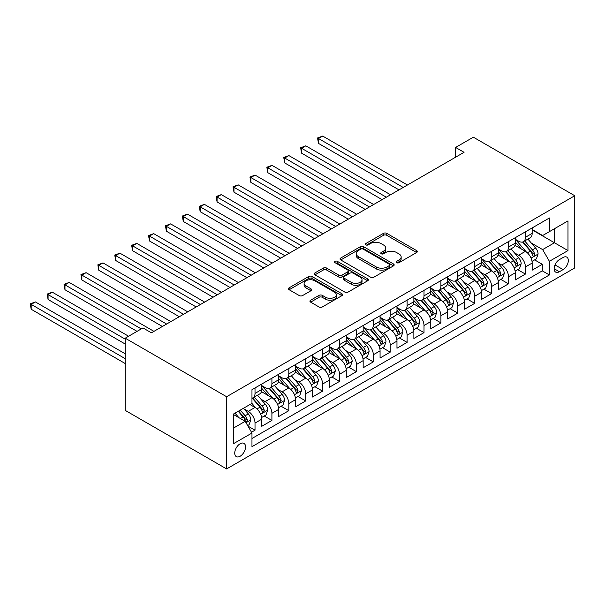 <?xml version="1.0" encoding="UTF-8"?>
<svg xmlns="http://www.w3.org/2000/svg" width="605" height="605" viewBox="0 0 605 605"><rect width="100%" height="100%" fill="white"/><g stroke="black" fill="none" stroke-linecap="round" stroke-linejoin="round"><path stroke-width="0.91" d="M396.676 262.699A1.641 0.945 0 0 0 398.998 262.699L416.626 252.519A2.344 1.354 0 0 0 417.314 251.559A2.344 1.354 0 0 0 416.626 250.606L386.769 233.364A2.344 1.354 0 0 0 383.449 233.364L365.821 243.543A1.641 0.945 0 0 0 365.344 244.208A1.641 0.945 0 0 0 365.821 244.881A1.641 0.945 0 0 0 368.142 244.881L370.426 243.565A7.51 4.333 0 0 1 381.044 243.565L383.532 245.002A7.51 4.333 0 0 1 385.733 248.065A7.51 4.333 0 0 1 383.532 251.128L381.248 252.451A1.641 0.945 0 0 0 380.772 253.117A1.641 0.945 0 0 0 381.248 253.79A1.641 0.945 0 0 0 383.57 253.79L385.854 252.474A7.51 4.333 0 0 1 396.472 252.474L398.96 253.911A7.51 4.333 0 0 1 401.16 256.974A7.51 4.333 0 0 1 398.96 260.037L396.676 261.352A1.641 0.945 0 0 0 396.199 262.026A1.641 0.945 0 0 0 396.676 262.699L396.676 261.352M240.14 456.246A7.646 4.417 120 0 0 245.138 449.5A7.646 4.417 120 0 0 243.966 443.374A7.646 4.417 120 0 0 240.14 443.752A7.646 4.417 120 0 0 235.148 450.491A7.646 4.417 120 0 0 236.321 456.624A7.646 4.417 120 0 0 240.14 456.246M310.63 300.216A2.344 1.354 0 0 0 309.941 301.169A2.344 1.354 0 0 0 310.63 302.129L319.001 306.962A2.344 1.354 0 0 0 322.321 306.962L341.893 295.663A2.344 1.354 0 0 0 342.581 294.703A2.344 1.354 0 0 0 341.893 293.75L312.036 276.508A2.344 1.354 0 0 0 308.716 276.508L289.145 287.814A2.344 1.354 0 0 0 288.456 288.766A2.344 1.354 0 0 0 289.145 289.727L299.263 295.565A2.344 1.354 0 0 0 302.583 295.565L310.962 290.733A2.344 1.354 0 0 0 311.643 289.772A2.344 1.354 0 0 0 310.962 288.819L305.941 285.923A6.277 3.622 0 0 1 304.103 283.359A6.277 3.622 0 0 1 307.975 280.009A6.277 3.622 0 0 1 314.819 280.796L334.474 292.147A6.277 3.622 0 0 1 336.312 294.703A6.277 3.622 0 0 1 332.44 298.053A6.277 3.622 0 0 1 325.596 297.267L322.321 295.376A2.344 1.354 0 0 0 319.001 295.376L310.63 300.216L310.63 302.129M574.75 195.733L473.352 137.191L455.61 147.439L464.058 152.316L151.416 332.818L142.969 327.94L125.227 338.187L226.618 396.729L574.75 195.733L574.75 267.939L226.618 468.928L226.618 396.729M370.593 277.181A2.344 1.354 0 0 0 373.913 277.181L393.484 265.882A2.344 1.354 0 0 0 394.173 264.922A2.344 1.354 0 0 0 393.484 263.962L363.628 246.727A2.344 1.354 0 0 0 360.308 246.727L340.736 258.025A2.344 1.354 0 0 0 340.048 258.985A2.344 1.354 0 0 0 340.736 259.938L370.593 277.181M335.669 263.046A1.641 0.945 0 0 1 337.333 263.281L337.333 261.33L367.689 278.86A2.344 1.354 0 0 1 368.377 279.812A2.344 1.354 0 0 1 367.689 280.773L348.117 292.071A2.344 1.354 0 0 1 344.797 292.071L314.94 274.836L314.94 272.916A2.344 1.354 0 0 0 314.252 273.876A2.344 1.354 0 0 0 314.94 274.836M314.94 272.916L323.32 268.083A2.344 1.354 0 0 1 326.632 268.083L338.747 275.071A2.344 1.354 0 0 0 342.059 275.071L347.618 271.864A2.344 1.354 0 0 0 348.306 270.904A2.344 1.354 0 0 0 347.618 269.951L335.011 262.668A1.641 0.945 0 0 1 334.527 262.003A1.641 0.945 0 0 1 335.548 261.126A1.641 0.945 0 0 1 337.333 261.33M251.506 432.22L255.015 430.193L247.997 426.147M244.012 408.912L248.254 411.362A9.559 5.521 60 0 1 255.015 423.069L261.776 419.167L261.776 426.291L271.91 420.437L264.226 415.998M260.906 399.156L265.149 401.607A9.559 5.521 60 0 1 271.91 413.313L278.671 409.411L278.671 416.535L288.812 410.682L281.121 406.242M277.808 389.401L282.051 391.851A9.559 5.521 60 0 1 288.812 403.558L295.573 399.655L295.573 406.779L305.714 400.918L298.023 396.479M294.711 379.637L298.953 382.088A9.559 5.521 60 0 1 305.714 393.802L312.467 389.9L312.467 397.016L322.609 391.163L314.918 386.724M311.605 369.882L315.848 372.332A9.559 5.521 60 0 1 322.609 384.039L329.37 380.137L329.37 387.261L339.511 381.407L331.82 376.968M328.507 360.126L332.75 362.577A9.559 5.521 60 0 1 339.511 374.283L346.272 370.381L346.272 377.505L356.405 371.651L348.722 367.212M345.41 350.371L349.652 352.821A9.559 5.521 60 0 1 356.405 364.528L363.166 360.625L363.166 367.749L373.308 361.896L365.617 357.457M362.304 340.615L366.547 343.065A9.559 5.521 60 0 1 373.308 354.772L380.069 350.87L380.069 357.994L390.21 352.14L382.519 347.701M379.206 330.859L383.449 333.31A9.559 5.521 60 0 1 390.21 345.016L396.971 341.114L396.971 348.238L407.105 342.385L399.421 337.938M396.101 321.104L400.351 323.546A9.559 5.521 60 0 1 407.105 335.261L413.865 331.358L413.865 338.475L424.007 332.621L416.316 328.182M413.003 311.341L417.246 313.791A9.559 5.521 60 0 1 424.007 325.505L430.768 321.595L430.768 328.719L440.909 322.866L433.218 318.427M429.905 301.585L434.148 304.035A9.559 5.521 60 0 1 440.909 315.742L447.67 311.84L447.67 318.964L457.803 313.11L450.12 308.671M446.8 291.829L451.043 294.28A9.559 5.521 60 0 1 457.803 305.986L464.564 302.084L464.564 309.208L474.706 303.355L467.015 298.915M463.702 282.074L467.945 284.524A9.559 5.521 60 0 1 474.706 296.231L481.467 292.328L481.467 299.452L491.608 293.599L483.917 289.16M480.604 272.318L484.847 274.768A9.559 5.521 60 0 1 491.608 286.475L498.361 282.573L498.361 289.697L508.502 283.843L500.811 279.404M497.499 262.562L501.742 265.013A9.559 5.521 60 0 1 508.502 276.719L515.263 272.817L515.263 279.941L525.405 274.08L525.405 266.964A9.559 5.521 -120 0 0 518.644 255.249L514.401 252.799M517.714 269.641L525.405 274.08M261.776 419.167A9.559 5.521 -120 0 0 255.015 407.46L249.941 404.533M278.671 409.411A9.559 5.521 -120 0 0 271.91 397.704L261.458 391.669M295.573 399.655A9.559 5.521 -120 0 0 288.812 387.949L278.361 381.914M312.467 389.9A9.559 5.521 -120 0 0 305.714 378.185L295.263 372.151M329.37 380.137A9.559 5.521 -120 0 0 322.609 368.43L312.157 362.395M346.272 370.381A9.559 5.521 -120 0 0 339.511 358.674L329.06 352.639M363.166 360.625A9.559 5.521 -120 0 0 356.405 348.919L345.962 342.884M380.069 350.87A9.559 5.521 -120 0 0 373.308 339.163L362.856 333.128M396.971 341.114A9.559 5.521 -120 0 0 390.21 329.407L379.759 323.373M413.865 331.358A9.559 5.521 -120 0 0 407.105 319.644L396.653 313.617M430.768 321.595A9.559 5.521 -120 0 0 424.007 309.889L413.555 303.854M447.67 311.84A9.559 5.521 -120 0 0 440.909 300.133L430.458 294.098M464.564 302.084A9.559 5.521 -120 0 0 457.803 290.377L447.352 284.342M481.467 292.328A9.559 5.521 -120 0 0 474.706 280.622L464.254 274.587M498.361 282.573A9.559 5.521 -120 0 0 491.608 270.866L481.156 264.831M515.263 272.817A9.559 5.521 -120 0 0 508.502 261.103L498.051 255.076M563.089 257.496L559.368 259.643A7.411 4.28 120 0 0 554.528 266.17A7.411 4.28 120 0 0 555.67 272.106A7.411 4.28 120 0 0 559.368 271.743L563.089 269.596A7.411 4.28 120 0 0 567.929 263.069A7.411 4.28 120 0 0 566.794 257.133A7.411 4.28 120 0 0 563.089 257.496M233.379 428.143L245.214 421.314L251.967 433.021L251.967 446.679L549.4 274.965L549.4 261.299L542.64 249.593L531.303 243.044M251.967 433.021L233.379 443.752L233.379 414.092L251.967 403.361L251.967 389.703L549.4 217.982L549.4 231.639L567.989 220.908L567.989 250.568L549.4 261.299M261.776 385.604L265.149 387.555A9.559 5.521 60 0 0 269.928 388.024L276.689 384.122A9.559 5.521 -120 0 0 278.671 379.751L278.671 374.283M278.671 375.849L282.051 377.8A9.559 5.521 60 0 0 286.83 378.269L293.591 374.366A9.559 5.521 -120 0 0 295.573 369.995L295.573 364.528M295.573 366.093L298.953 368.044A9.559 5.521 60 0 0 303.733 368.513L310.494 364.611A9.559 5.521 -120 0 0 312.467 360.232L312.467 354.772M312.467 356.33L315.848 358.281A9.559 5.521 60 0 0 320.627 358.757L327.388 354.855A9.559 5.521 -120 0 0 329.37 350.476L329.37 345.016M329.37 346.574L332.75 348.525A9.559 5.521 60 0 0 337.529 349.002L344.29 345.1A9.559 5.521 -120 0 0 346.272 340.721L346.272 335.261M346.272 336.819L349.652 338.77A9.559 5.521 60 0 0 354.432 339.246L361.193 335.344A9.559 5.521 -120 0 0 363.166 330.965L363.166 325.498M363.166 327.063L366.547 329.014A9.559 5.521 60 0 0 371.326 329.491L378.087 325.581A9.559 5.521 -120 0 0 380.069 321.21L380.069 315.742M380.069 317.307L383.449 319.259A9.559 5.521 60 0 0 388.228 319.727L394.989 315.825A9.559 5.521 -120 0 0 396.971 311.454L396.971 305.986M396.971 307.552L400.351 309.503A9.559 5.521 60 0 0 405.131 309.972L411.884 306.07A9.559 5.521 -120 0 0 413.865 301.691L413.865 296.231M413.865 297.789L417.246 299.74A9.559 5.521 60 0 0 422.025 300.216L428.786 296.314A9.559 5.521 -120 0 0 430.768 291.935L430.768 286.475M430.768 288.033L434.148 289.984A9.559 5.521 60 0 0 438.927 290.46L445.688 286.558A9.559 5.521 -120 0 0 447.67 282.18L447.67 276.719M447.67 278.277L451.043 280.228A9.559 5.521 60 0 0 455.83 280.705L462.583 276.803A9.559 5.521 -120 0 0 464.564 272.424L464.564 266.964M464.564 268.522L467.945 270.473A9.559 5.521 60 0 0 472.724 270.949L479.485 267.047A9.559 5.521 -120 0 0 481.467 262.668L481.467 257.201M481.467 258.766L484.847 260.717A9.559 5.521 60 0 0 489.627 261.186L496.387 257.284A9.559 5.521 -120 0 0 498.361 252.913L498.361 247.445M498.361 249.01L501.742 250.962A9.559 5.521 60 0 0 506.521 251.43L513.282 247.528A9.559 5.521 -120 0 0 515.263 243.157L515.263 237.689M251.967 438.489L542.299 270.866L542.299 264.325L532.166 270.178L532.166 263.062A9.559 5.521 -120 0 0 525.405 251.347L514.953 245.312M515.263 239.255L518.644 241.206A9.559 5.521 -120 0 0 523.423 241.675A9.559 5.521 -120 0 0 525.405 237.296L525.405 231.836M523.423 241.675L530.184 237.773A9.559 5.521 -120 0 0 532.166 233.394L532.166 227.934M255.015 387.941L255.015 393.409A9.559 5.521 60 0 1 253.034 397.787A9.559 5.521 60 0 1 251.967 398.173M253.034 397.787L259.795 393.885A9.559 5.521 -120 0 0 261.776 389.507L261.776 384.039M271.91 378.185L271.91 383.653A9.559 5.521 60 0 1 269.928 388.024M288.812 368.43L288.812 373.898A9.559 5.521 60 0 1 286.83 378.269M305.714 358.674L305.714 364.134A9.559 5.521 60 0 1 303.733 368.513M322.609 348.919L322.609 354.379A9.559 5.521 60 0 1 320.627 358.757M339.511 339.163L339.511 344.623A9.559 5.521 60 0 1 337.529 349.002M356.405 329.4L356.405 334.868A9.559 5.521 60 0 1 354.432 339.246M373.308 319.644L373.308 325.112A9.559 5.521 60 0 1 371.326 329.491M390.21 309.889L390.21 315.356A9.559 5.521 60 0 1 388.228 319.727M407.105 300.133L407.105 305.601A9.559 5.521 60 0 1 405.131 309.972M424.007 290.377L424.007 295.837A9.559 5.521 60 0 1 422.025 300.216M440.909 280.622L440.909 286.082A9.559 5.521 60 0 1 438.927 290.46M457.803 270.866L457.803 276.326A9.559 5.521 60 0 1 455.83 280.705M474.706 261.103L474.706 266.571A9.559 5.521 60 0 1 472.724 270.949M491.608 251.347L491.608 256.815A9.559 5.521 60 0 1 489.627 261.186M508.502 241.592L508.502 247.059A9.559 5.521 60 0 1 506.521 251.43M508.502 276.719L508.502 283.843M491.608 286.475L491.608 293.599M474.706 296.231L474.706 303.355M457.803 305.986L457.803 313.11M440.909 315.742L440.909 322.866M424.007 325.505L424.007 332.621M407.105 335.261L407.105 342.385M390.21 345.016L390.21 352.14M373.308 354.772L373.308 361.896M356.405 364.528L356.405 371.651M339.511 374.283L339.511 381.407M322.609 384.039L322.609 391.163M305.714 393.802L305.714 400.918M288.812 403.558L288.812 410.682M271.91 413.313L271.91 420.437M255.015 423.069L255.015 430.193M245.214 421.314L233.379 414.486M542.64 249.593L554.467 242.764L554.467 228.713L567.989 220.908M532.166 229.885L567.989 250.568M532.166 229.492L542.64 235.542L549.4 231.639M125.227 338.187L125.227 410.387L226.618 468.928M455.61 147.439L455.61 157.194M534.616 259.885L542.299 264.325M542.299 270.866L549.4 274.965M397.334 262.925L398.96 261.988A7.51 4.333 0 0 0 401.16 258.925L401.16 256.974M385.733 248.065L385.733 250.016A7.51 4.333 0 0 1 383.532 253.079L381.906 254.017M416.595 252.535L386.769 235.315A2.344 1.354 0 0 0 383.449 235.315L366.479 245.116M393.454 265.898L363.628 248.678A2.344 1.354 0 0 0 360.308 248.678L340.766 259.961M389.34 265.595A1.641 0.945 0 0 0 389.817 264.922A1.641 0.945 0 0 0 389.34 264.249L363.129 249.116A1.641 0.945 0 0 0 360.807 249.116L358.402 250.508A7.51 4.333 0 0 0 356.201 253.571A7.51 4.333 0 0 0 358.402 256.641L376.318 266.979A7.51 4.333 0 0 0 386.935 266.979L389.34 265.595L389.34 267.546A1.641 0.945 0 0 0 389.817 266.873L389.817 264.922M356.201 253.571L356.201 255.522A7.51 4.333 0 0 0 358.402 258.592L358.402 256.641M389.34 267.546L386.935 268.93A7.51 4.333 0 0 1 376.318 268.93L358.402 258.592M314.971 274.851L323.32 270.034L323.32 268.083M348.306 270.904L348.306 272.863A2.344 1.354 0 0 1 347.618 273.815L342.059 277.022A2.344 1.354 0 0 1 338.747 277.022L326.632 270.034A2.344 1.354 0 0 0 323.32 270.034M337.333 263.281L367.659 280.788M351.308 282.331A6.277 3.622 0 0 0 358.145 283.11A6.277 3.622 0 0 0 362.024 279.767A6.277 3.622 0 0 0 360.187 277.203L353.26 273.203A2.344 1.354 0 0 0 349.94 273.203L344.381 276.417A2.344 1.354 0 0 0 343.7 277.37A2.344 1.354 0 0 0 344.381 278.33L351.308 282.331L351.308 284.282A6.277 3.622 0 0 0 358.145 285.068A6.277 3.622 0 0 0 362.024 281.718L362.024 279.767M343.7 277.37L343.7 279.321A2.344 1.354 0 0 0 344.381 280.281L344.381 278.33M351.308 284.282L344.381 280.281M336.312 294.703L336.312 296.654A6.277 3.622 0 0 1 332.44 300.004A6.277 3.622 0 0 1 325.596 299.218L322.321 297.327A2.344 1.354 0 0 0 319.001 297.327L310.66 302.145M304.103 283.359L304.103 285.31A6.277 3.622 0 0 0 305.941 287.874L305.941 285.923M310.925 290.748L305.941 287.874M341.863 295.679L312.036 278.459A2.344 1.354 0 0 0 308.716 278.459L289.175 289.742M532.022 261.383L536.385 258.864L538.079 253.987A6.33 3.66 -120 0 0 535.614 248.035L527.893 239.096M526.342 251.967L517.184 241.365A18.286 10.557 -120 0 0 515.263 239.353M521.321 248.995L516.201 243.059A15.178 8.765 -120 0 0 515.263 242.045M407.445 185.001L322.692 136.072L318.472 138.515L318.472 143.393L398.998 189.879M522.561 242.023L530.373 251.06A6.33 3.66 60 0 1 532.627 255.423L533.088 256.172L533.95 256.051L534.661 254.251A6.33 3.66 -120 0 0 532.4 249.888L524.679 240.949M523.023 241.871L531.417 251.589A3.229 1.86 60 0 1 532.226 252.852L534.661 254.251M318.472 143.393L317.542 137.978L403.217 187.444M317.542 137.978L322.692 136.072M515.12 271.138L519.491 268.62L521.177 263.742A6.33 3.66 -120 0 0 518.712 257.791L510.991 248.852M509.44 261.723L500.29 251.12A18.286 10.557 -120 0 0 498.361 249.109M504.419 258.751L499.299 252.822A15.178 8.765 -120 0 0 498.361 251.801M390.543 194.757L305.797 145.828L301.57 148.27L301.57 153.148L382.095 199.635M505.667 251.778L513.471 260.815A6.33 3.66 60 0 1 515.732 265.179L516.194 265.935L517.048 265.814L517.759 264.007A6.33 3.66 -120 0 0 515.498 259.651L507.776 250.704M506.12 251.627L514.515 261.345A3.229 1.86 60 0 1 515.324 262.608L517.759 264.007M301.57 153.148L300.64 147.733L386.323 197.2M300.64 147.733L305.797 145.828M498.225 280.894L502.589 278.376L504.275 273.498A6.33 3.66 -120 0 0 501.81 267.554L494.088 258.607M492.546 271.479L483.387 260.876A18.286 10.557 -120 0 0 481.467 258.872M487.524 268.507L482.397 262.578A15.178 8.765 -120 0 0 481.467 261.557M373.648 204.52L288.895 155.583L284.668 158.026L284.668 162.904L365.193 209.398M488.764 261.534L496.576 270.579A6.33 3.66 60 0 1 498.83 274.935L499.291 275.691L500.146 275.57L500.857 273.77A6.33 3.66 -120 0 0 498.603 269.406L490.882 260.468M489.226 261.383L497.613 271.101A3.229 1.86 60 0 1 498.429 272.363L500.857 273.77M284.668 162.904L283.745 157.489L369.421 206.955M283.745 157.489L288.895 155.583M481.323 290.657L485.686 288.131L487.38 283.253A6.33 3.66 -120 0 0 484.915 277.309L477.194 268.37M475.643 281.234L466.485 270.639A18.286 10.557 -120 0 0 464.564 268.628M470.622 278.262L465.502 272.333A15.178 8.765 -120 0 0 464.564 271.312M356.746 214.276L271.993 165.346L267.773 167.782L267.773 172.659L348.298 219.154M471.862 271.29L479.674 280.334A6.33 3.66 60 0 1 481.935 284.698L482.389 285.447L483.251 285.326L483.962 283.526A6.33 3.66 -120 0 0 481.701 279.162L473.98 270.223M472.323 271.146L480.718 280.856A3.229 1.86 60 0 1 481.527 282.119L483.962 283.526M267.773 172.659L266.843 167.245L352.518 216.711M266.843 167.245L271.993 165.346M464.421 300.413L468.792 297.887L470.478 293.009A6.33 3.66 -120 0 0 468.013 287.065L460.292 278.126M458.741 290.997L449.591 280.395A18.286 10.557 -120 0 0 447.67 278.383M453.72 288.018L448.6 282.089A15.178 8.765 -120 0 0 447.67 281.068M339.844 224.031L255.098 175.102L250.871 177.537L250.871 182.415L331.396 228.909M454.968 281.045L462.772 290.09A6.33 3.66 60 0 1 465.033 294.454L465.495 295.202L466.349 295.081L467.06 293.281A6.33 3.66 -120 0 0 464.799 288.918L457.077 279.979M455.421 280.901L463.816 290.612A3.229 1.86 60 0 1 464.632 291.875L467.06 293.281M250.871 182.415L249.941 177L335.624 226.467M249.941 177L255.098 175.102M447.526 310.168L451.89 307.65L453.584 302.765A6.33 3.66 -120 0 0 451.111 296.821L443.389 287.882M441.847 300.753L432.688 290.15A18.286 10.557 -120 0 0 430.768 288.139M436.825 297.773L431.705 291.844A15.178 8.765 -120 0 0 430.768 290.823M322.949 233.787L238.196 184.858L233.976 187.293L233.976 192.178L314.494 238.665M438.065 290.801L445.877 299.846A6.33 3.66 60 0 1 448.131 304.209L448.592 304.958L449.447 304.837L450.158 303.037A6.33 3.66 -120 0 0 447.904 298.673L440.183 289.734M438.527 290.657L446.913 300.375A3.229 1.86 60 0 1 447.73 301.63L450.158 303.037M233.976 192.178L233.046 186.763L318.722 236.23M233.046 186.763L238.196 184.858M430.624 319.924L434.995 317.406L436.681 312.528A6.33 3.66 -120 0 0 434.216 306.576L426.495 297.637M424.944 310.509L415.786 299.906A18.286 10.557 -120 0 0 413.865 297.894M419.923 307.537L414.803 301.6A15.178 8.765 -120 0 0 413.865 300.587M306.047 243.543L221.301 194.613L217.074 197.056L217.074 201.934L297.599 248.421M421.163 300.564L428.975 309.601A6.33 3.66 60 0 1 431.236 313.965L431.698 314.713L432.552 314.592L433.263 312.793A6.33 3.66 -120 0 0 431.002 308.429L423.281 299.49M421.624 300.413L430.019 310.131A3.229 1.86 60 0 1 430.828 311.393L433.263 312.793M217.074 201.934L216.144 196.519L301.827 245.985M216.144 196.519L221.301 194.613M413.722 329.68L418.093 327.161L419.779 322.284A6.33 3.66 -120 0 0 417.314 316.332L409.593 307.393M408.05 320.264L398.892 309.662A18.286 10.557 -120 0 0 396.971 307.65M403.028 317.292L397.901 311.363A15.178 8.765 -120 0 0 396.971 310.342M289.152 253.298L204.399 204.369L200.172 206.812L200.172 211.69L280.697 258.176M404.269 310.32L412.073 319.357A6.33 3.66 60 0 1 414.334 323.72L414.796 324.477L415.65 324.356L416.361 322.548A6.33 3.66 -120 0 0 414.107 318.192L406.386 309.246M404.722 310.168L413.117 319.886A3.229 1.86 60 0 1 413.933 321.149L416.361 322.548M200.172 211.69L199.242 206.275L284.925 255.741M199.242 206.275L204.399 204.369M396.827 339.435L401.191 336.917L402.885 332.039A6.33 3.66 -120 0 0 400.419 326.095L392.698 317.149M391.148 330.02L381.989 319.417A18.286 10.557 -120 0 0 380.069 317.413M386.126 327.048L381.006 321.119A15.178 8.765 -120 0 0 380.069 320.098M272.25 263.054L187.497 214.125L183.277 216.567L183.277 221.445L263.803 267.939M387.366 320.075L395.178 329.112A6.33 3.66 60 0 1 397.432 333.476L397.893 334.232L398.748 334.111L399.466 332.311A6.33 3.66 -120 0 0 397.205 327.948L389.484 319.009M387.828 319.924L396.214 329.642A3.229 1.86 60 0 1 397.031 330.905L399.466 332.311M183.277 221.445L182.347 216.03L268.023 265.497M182.347 216.03L187.497 214.125M379.925 349.198L384.296 346.673L385.982 341.795A6.33 3.66 -120 0 0 383.517 335.851L375.796 326.912M374.245 339.776L365.087 329.18A18.286 10.557 -120 0 0 363.166 327.169M369.224 336.803L364.104 330.874A15.178 8.765 -120 0 0 363.166 329.854M255.348 272.817L170.602 223.888L166.375 226.323L166.375 231.201L246.9 277.695M370.464 329.831L378.276 338.876A6.33 3.66 60 0 1 380.537 343.239L380.999 343.988L381.853 343.867L382.564 342.067A6.33 3.66 -120 0 0 380.303 337.703L372.582 328.765M370.925 329.68L379.32 339.397A3.229 1.86 60 0 1 380.129 340.66L382.564 342.067M166.375 231.201L165.445 225.786L251.128 275.252M165.445 225.786L170.602 223.888M363.03 358.954L367.394 356.428L369.08 351.55A6.33 3.66 -120 0 0 366.615 345.606L358.894 336.667M357.351 349.539L348.193 338.936A18.286 10.557 -120 0 0 346.272 336.924M352.329 346.559L347.202 340.63A15.178 8.765 -120 0 0 346.272 339.609M238.453 282.573L153.7 233.643L149.473 236.079L149.473 240.956L229.998 287.451M353.57 339.587L361.382 348.631A6.33 3.66 60 0 1 363.635 352.995L364.097 353.743L364.951 353.623L365.662 351.823A6.33 3.66 -120 0 0 363.408 347.459L355.687 338.52M354.031 339.443L362.418 349.153A3.229 1.86 60 0 1 363.234 350.416L365.662 351.823M149.473 240.956L148.543 235.542L234.226 285.008M148.543 235.542L153.7 233.643M346.128 368.71L350.492 366.184L352.186 361.306A6.33 3.66 -120 0 0 349.72 355.362L341.999 346.423M340.449 359.294L331.29 348.692A18.286 10.557 -120 0 0 329.37 346.68M335.427 356.315L330.307 350.386A15.178 8.765 -120 0 0 329.37 349.365M221.551 292.328L136.798 243.399L132.578 245.834L132.578 250.712L213.104 297.206M336.667 349.342L344.479 358.387A6.33 3.66 60 0 1 346.733 362.75L347.194 363.499L348.056 363.378L348.767 361.578A6.33 3.66 -120 0 0 346.506 357.215L338.785 348.276M337.129 349.198L345.523 358.916A3.229 1.86 60 0 1 346.332 360.172L348.767 361.578M132.578 250.712L131.648 245.297L217.324 294.764M131.648 245.297L136.798 243.399M329.226 378.465L333.597 375.947L335.283 371.062A6.33 3.66 -120 0 0 332.818 365.118L325.097 356.179M323.546 369.05L314.396 358.447A18.286 10.557 -120 0 0 312.467 356.436M318.525 366.07L313.405 360.141A15.178 8.765 -120 0 0 312.467 359.128M204.649 302.084L119.903 253.155L115.676 255.597L115.676 260.475L196.201 306.962M319.773 359.098L327.577 368.142A6.33 3.66 60 0 1 329.838 372.506L330.3 373.255L331.154 373.134L331.865 371.334A6.33 3.66 -120 0 0 329.604 366.97L321.883 358.031M320.226 358.954L328.621 368.672A3.229 1.86 60 0 1 329.43 369.935L331.865 371.334M115.676 260.475L114.746 255.06L200.429 304.527M114.746 255.06L119.903 253.155M312.331 388.221L316.695 385.703L318.381 380.825A6.33 3.66 -120 0 0 315.916 374.873L308.195 365.934M306.652 378.806L297.494 368.203A18.286 10.557 -120 0 0 295.573 366.191M301.63 375.834L296.503 369.905A15.178 8.765 -120 0 0 295.573 368.884M187.754 311.84L103.001 262.91L98.774 265.353L98.774 270.231L179.299 316.717M302.871 368.861L310.683 377.898A6.33 3.66 60 0 1 312.936 382.262L313.398 383.01L314.252 382.897L314.963 381.089A6.33 3.66 -120 0 0 312.709 376.726L304.988 367.787M303.332 368.71L311.719 378.427A3.229 1.86 60 0 1 312.535 379.69L314.963 381.089M98.774 270.231L97.851 264.816L183.527 314.282M97.851 264.816L103.001 262.91M295.429 397.977L299.793 395.458L301.487 390.58A6.33 3.66 -120 0 0 299.021 384.629L291.3 375.69M289.75 388.561L280.591 377.959A18.286 10.557 -120 0 0 278.671 375.955M284.728 385.589L279.608 379.66A15.178 8.765 -120 0 0 278.671 378.639M170.852 321.595L86.099 272.666L81.879 275.109L81.879 279.986L162.405 326.473M285.968 378.617L293.78 387.654A6.33 3.66 60 0 1 296.042 392.017L296.495 392.774L297.357 392.653L298.068 390.853A6.33 3.66 -120 0 0 295.807 386.489L288.086 377.543M286.43 378.465L294.824 388.183A3.229 1.86 60 0 1 295.633 389.446L298.068 390.853M81.879 279.986L80.949 274.572L166.625 324.038M80.949 274.572L86.099 272.666M278.527 407.732L282.898 405.214L284.584 400.336A6.33 3.66 -120 0 0 282.119 394.392L274.398 385.453M272.847 398.317L263.697 387.714A18.286 10.557 -120 0 0 261.776 385.71M267.826 395.345L262.706 389.416A15.178 8.765 -120 0 0 261.776 388.395M153.95 331.358L69.204 282.422L64.977 284.864L64.977 289.742L137.055 331.358M269.074 388.372L276.878 397.417A6.33 3.66 60 0 1 279.139 401.773L279.601 402.529L280.455 402.408L281.166 400.608A6.33 3.66 -120 0 0 278.905 396.245L271.184 387.306M269.527 388.221L277.922 397.939A3.229 1.86 60 0 1 278.739 399.202L281.166 400.608M64.977 289.742L64.047 284.327L141.275 328.916M64.047 284.327L69.204 282.422M261.632 417.495L265.996 414.969L267.69 410.092A6.33 3.66 -120 0 0 265.217 404.148L257.496 395.209M255.953 408.08L251.907 403.399M250.931 405.1L250.273 404.344M128.6 336.236L52.302 292.185L48.082 294.62L48.082 299.498L125.227 344.041M252.172 398.128L259.984 407.173A6.33 3.66 60 0 1 262.237 411.536L262.699 412.285L263.553 412.164L264.264 410.364A6.33 3.66 -120 0 0 262.01 406L254.289 397.061M252.633 397.984L261.02 407.694A3.229 1.86 60 0 1 261.836 408.957L264.264 410.364M48.082 299.498L47.152 294.083L125.227 339.163M47.152 294.083L52.302 292.185M247.664 425.557L249.101 424.725L250.788 419.847A6.33 3.66 -120 0 0 248.322 413.903L243.46 408.277M238.922 417.684L235.012 413.155M234.029 414.856L233.379 414.107M125.227 353.796L35.408 301.94L31.18 304.375L31.18 309.253L125.227 363.552M238.219 411.302L243.081 416.928A6.33 3.66 60 0 1 245.343 421.292L245.804 422.04L246.659 421.919L247.369 420.12A6.33 3.66 -120 0 0 245.108 415.756L240.245 410.13M238.612 411.075L244.125 417.45A3.229 1.86 60 0 1 244.934 418.713L247.369 420.12M31.18 309.253L30.25 303.839L125.227 358.674M30.25 303.839L35.408 301.94M248.254 411.362L255.015 407.46M265.149 401.607L271.91 397.704M282.051 391.851L288.812 387.949M298.953 382.088L305.714 378.185M315.848 372.332L322.609 368.43M332.75 362.577L339.511 358.674M349.652 352.821L356.405 348.919M366.547 343.065L373.308 339.163M383.449 333.31L390.21 329.407M400.351 323.546L407.105 319.644M417.246 313.791L424.007 309.889M434.148 304.035L440.909 300.133M451.043 294.28L457.803 290.377M467.945 284.524L474.706 280.622M484.847 274.768L491.608 270.866M501.742 265.013L508.502 261.103M518.644 255.249L525.405 251.347M525.405 237.296L532.166 233.394M255.015 393.409L261.776 389.507M271.91 383.653L278.671 379.751M288.812 373.898L295.573 369.995M305.714 364.134L312.467 360.232M322.609 354.379L329.37 350.476M339.511 344.623L346.272 340.721M356.405 334.868L363.166 330.965M373.308 325.112L380.069 321.21M390.21 315.356L396.971 311.454M407.105 305.601L413.865 301.691M424.007 295.837L430.768 291.935M440.909 286.082L447.67 282.18M457.803 276.326L464.564 272.424M474.706 266.571L481.467 262.668M491.608 256.815L498.361 252.913M508.502 247.059L515.263 243.157M525.405 266.964L532.166 263.062M554.989 264.914L563.089 269.596M554.135 268.718L559.368 271.743M398.96 261.988L398.96 260.037M381.248 253.79L381.248 252.451M383.532 253.079L383.532 251.128M365.821 244.881L365.821 243.543M383.449 235.315L383.449 233.364M386.769 235.315L386.769 233.364M416.626 252.519L416.626 250.606M340.736 259.938L340.736 258.025M360.308 248.678L360.308 246.727M363.628 248.678L363.628 246.727M393.484 265.882L393.484 263.962M376.318 268.93L376.318 266.979M386.935 268.93L386.935 266.979M326.632 270.034L326.632 268.083M338.747 277.022L338.747 275.071M342.059 277.022L342.059 275.071M347.618 273.815L347.618 271.864M367.689 280.773L367.689 278.86M319.001 297.327L319.001 295.376M322.321 297.327L322.321 295.376M325.596 299.218L325.596 297.267M310.962 290.733L310.962 288.819M289.145 289.727L289.145 287.814M308.716 278.459L308.716 276.508M312.036 278.459L312.036 276.508M341.893 295.663L341.893 293.75M531.054 258.138L538.034 254.108M517.184 241.365L518.054 240.866M532.4 249.888L535.614 248.035M527.348 252.807L530.373 251.06M514.159 267.894L521.139 263.863M500.29 251.12L501.159 250.621M515.498 259.651L518.712 257.791M510.454 262.562L513.471 260.815M497.257 277.65L504.237 273.619M483.387 260.876L484.257 260.377M498.603 269.406L501.81 267.554M493.551 272.318L496.576 270.579M480.355 287.405L487.335 283.374M466.485 270.639L467.355 270.132M481.701 279.162L484.915 277.309M476.657 282.074L479.674 280.334M463.46 297.161L470.44 293.13M449.591 280.395L450.46 279.888M464.799 288.918L468.013 287.065M459.755 291.829L462.772 290.09M446.558 306.916L453.538 302.893M432.688 290.15L433.558 289.644M447.904 298.673L451.111 296.821M442.852 301.592L445.877 299.846M429.656 316.68L436.636 312.649M415.786 299.906L416.656 299.407M431.002 308.429L434.216 306.576M425.958 311.348L428.975 309.601M412.761 326.435L419.741 322.404M398.892 309.662L399.761 309.163M414.107 318.192L417.314 316.332M409.056 321.104L412.073 319.357M395.859 336.191L402.839 332.16M381.989 319.417L382.859 318.918M397.205 327.948L400.419 326.095M392.153 330.859L395.178 329.112M378.957 345.947L385.945 341.916M365.087 329.18L365.964 328.674M380.303 337.703L383.517 335.851M375.259 340.615L378.276 338.876M362.062 355.702L369.042 351.671M348.193 338.936L349.062 338.429M363.408 347.459L366.615 345.606M358.357 350.371L361.382 348.631M345.16 365.458L352.14 361.435M331.29 348.692L332.16 348.185M346.506 357.215L349.72 355.362M341.454 360.134L344.479 358.387M328.265 375.221L335.246 371.19M314.396 358.447L315.265 357.948M329.604 366.97L332.818 365.118M324.56 369.889L327.577 368.142M311.363 384.977L318.343 380.946M297.494 368.203L298.363 367.704M312.709 376.726L315.916 374.873M307.658 379.645L310.683 377.898M294.461 394.732L301.441 390.701M280.591 377.959L281.461 377.459M295.807 386.489L299.021 384.629M290.763 389.401L293.78 387.654M277.566 404.488L284.547 400.457M263.697 387.714L264.566 387.215M278.905 396.245L282.119 394.392M273.861 399.156L276.878 397.417M260.664 414.243L267.644 410.213M262.01 406L265.217 404.148M256.959 408.912L259.984 407.173M246.016 422.706L250.742 419.968M245.108 415.756L248.322 413.903M240.351 418.509L243.081 416.928"/></g></svg>
